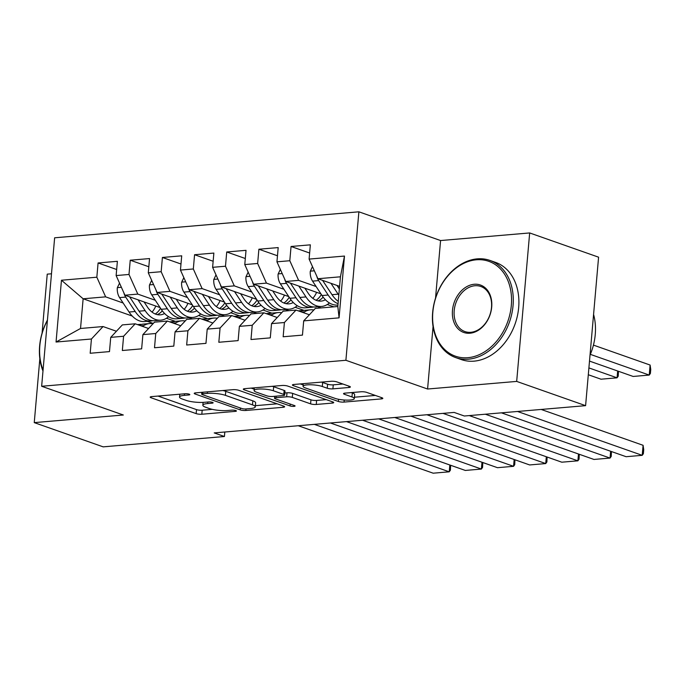 <?xml version="1.0" encoding="UTF-8"?>
<svg xmlns="http://www.w3.org/2000/svg" width="685" height="685" viewBox="0 0 685 685"><rect width="100%" height="100%" fill="white"/><g stroke="black" fill="none" stroke-linecap="round" stroke-linejoin="round"><path stroke-width="1.03" d="M189.214 394.175A2.834 0.599 -175 0 0 185.25 393.747L151.71 396.606A4.041 0.856 -175 0 0 150.186 397.137A4.041 0.856 -175 0 0 151.06 397.762L196.158 413.62A4.041 0.856 -175 0 0 201.827 414.237L235.366 411.368A2.834 0.599 -175 0 0 236.436 411A2.834 0.599 -175 0 0 235.82 410.563A2.834 0.599 -175 0 0 231.855 410.135L227.514 410.503A12.946 2.731 -175 0 1 209.396 408.551L205.637 407.224A12.946 2.731 -175 0 1 202.846 405.237A12.946 2.731 -175 0 1 207.718 403.542L212.059 403.174A2.834 0.599 -175 0 0 213.129 402.806A2.834 0.599 -175 0 0 212.521 402.369A2.834 0.599 -175 0 0 208.557 401.941L204.216 402.309A12.946 2.731 -175 0 1 186.089 400.357L182.33 399.03A12.946 2.731 -175 0 1 179.538 397.043A12.946 2.731 -175 0 1 184.419 395.348L188.76 394.98A2.834 0.599 -175 0 0 189.822 394.603A2.834 0.599 -175 0 0 189.214 394.175M348.845 387.496A4.041 0.856 -175 0 0 350.369 386.965A4.041 0.856 -175 0 0 349.496 386.34L336.84 381.887A4.041 0.856 -175 0 0 331.18 381.28L293.925 384.465A4.041 0.856 -175 0 0 292.401 384.987A4.041 0.856 -175 0 0 293.274 385.612L338.381 401.478A4.041 0.856 -175 0 0 344.041 402.086L381.297 398.91A4.041 0.856 -175 0 0 382.821 398.379A4.041 0.856 -175 0 0 381.947 397.754L366.655 392.377A4.041 0.856 -175 0 0 360.995 391.769L345.052 393.13A4.041 0.856 -175 0 0 343.527 393.661A4.041 0.856 -175 0 0 344.401 394.277L351.979 396.949A10.823 2.286 -175 0 1 354.316 398.61A10.823 2.286 -175 0 1 346.995 400.134A10.823 2.286 -175 0 1 335.093 398.387L305.399 387.941A10.823 2.286 -175 0 1 303.061 386.28A10.823 2.286 -175 0 1 310.391 384.764A10.823 2.286 -175 0 1 322.292 386.503L327.242 388.241A4.041 0.856 -175 0 0 332.901 388.857L348.845 387.496L348.956 386.152M433.057 326.539L427.586 389.02L516.678 381.408L585.598 405.657L464.353 416.009L454.138 412.421L214.217 432.911L224.423 436.508L224.817 432.004M427.586 389.02L345.899 360.284L41.648 386.272L54.637 237.798L358.889 211.811L345.899 360.284M39.841 358.7L34.25 422.619L123.334 415.007L41.648 386.272M34.25 422.619L103.178 446.86L224.423 436.508M238.663 390.279A4.041 0.856 -175 0 0 232.994 389.662L195.747 392.847A4.041 0.856 -175 0 0 194.223 393.378A4.041 0.856 -175 0 0 195.097 393.995L240.204 409.861A4.041 0.856 -175 0 0 245.864 410.478L283.111 407.292A4.041 0.856 -175 0 0 284.635 406.762A4.041 0.856 -175 0 0 283.761 406.145L238.663 390.279M244.836 388.652L282.092 385.475A4.041 0.856 -175 0 1 287.751 386.083L332.85 401.949A4.041 0.856 -175 0 1 333.723 402.575A4.041 0.856 -175 0 1 332.199 403.097L316.264 404.458A4.041 0.856 -175 0 1 310.596 403.85L292.307 397.411A4.041 0.856 -175 0 0 286.647 396.803L276.064 397.711A4.041 0.856 -175 0 0 274.539 398.233A4.041 0.856 -175 0 0 275.413 398.858L294.464 405.554A2.834 0.599 -175 0 1 295.072 405.991A2.834 0.599 -175 0 1 293.154 406.393A2.834 0.599 -175 0 1 290.038 405.931L244.185 389.808A4.041 0.856 -175 0 1 243.312 389.183A4.041 0.856 -175 0 1 244.836 388.652M132.265 316.059L83.133 298.78L80.53 328.475L56.05 342.029L91.43 339.007L90.18 353.255L109.48 351.602L110.73 337.362L123.591 336.258L122.341 350.506L141.641 348.853L142.891 334.614L155.752 333.509L154.51 347.757L173.802 346.113L175.052 331.865L187.913 330.769L186.671 345.009L205.962 343.365L207.212 329.117L220.073 328.021L218.832 342.269L238.123 340.616L239.373 326.368L252.234 325.272L250.993 339.52L270.292 337.868L271.534 323.628L284.403 322.524L283.153 336.772L302.453 335.119L303.695 320.88L315.314 308.421L337.825 306.495L340.428 276.8L317.908 278.726L339.589 286.347M56.05 342.029L61.462 280.233L96.833 277.211L105.644 296.853L123.137 303.01M116.664 269.505L98.083 262.963L96.833 277.211M98.083 262.963L117.383 261.319L116.133 275.567L128.994 274.462L137.805 294.105L155.298 300.261M148.825 266.756L130.244 260.214L128.994 274.462M130.244 260.214L149.544 258.57L148.294 272.818L161.163 271.714L169.966 291.356L187.459 297.513M180.986 264.008L162.405 257.474L161.163 271.714M162.405 257.474L181.705 255.822L180.455 270.07L193.324 268.974L202.126 288.616L219.628 294.764M213.146 261.259L194.566 254.726L193.324 268.974M194.566 254.726L213.866 253.073L212.615 267.321L225.485 266.225L234.287 285.868L251.789 292.015M245.307 258.51L226.726 251.977L225.485 266.225M226.726 251.977L246.026 250.333L244.776 264.573L257.646 263.477L266.448 283.119L283.95 289.275M277.476 255.77L258.887 249.229L257.646 263.477M258.887 249.229L278.187 247.585L276.945 261.824L289.806 260.728L298.617 280.37L316.11 286.527M309.637 253.022L291.056 246.48L289.806 260.728M291.056 246.48L310.348 244.836L309.106 259.084L344.478 256.062L339.075 317.857L303.695 320.88M309.389 314.766L296.014 310.065L283.153 311.161L271.534 323.628M284.403 322.524L296.014 310.065M309.106 259.084L317.908 278.726M344.478 256.062L340.428 276.8M277.228 317.515L263.853 312.814L250.993 313.91L239.373 326.368M252.234 325.272L263.853 312.814M298.617 280.37L285.748 281.466L320.923 293.839M276.945 261.824L285.748 281.466M245.067 320.263L231.693 315.562L218.832 316.658L207.212 329.117M220.073 328.021L231.693 315.562M327.293 304.517L333.869 306.829M266.448 283.119L253.587 284.215L288.762 296.588M317.694 306.769L321.008 307.933M244.776 264.573L253.587 284.215M212.907 323.012L199.532 318.311L186.662 319.407L175.052 331.865M187.913 330.769L199.532 318.311M295.132 307.265L303.977 310.373M234.287 285.868L221.426 286.964L256.601 299.336M285.534 309.517L288.847 310.682M212.615 267.321L221.426 286.964M180.746 325.76L167.371 321.051L154.502 322.156L142.891 334.614M155.752 333.509L167.371 321.051M262.963 310.014L271.817 313.122M202.126 288.616L189.265 289.712L224.44 302.085M253.373 312.266L256.687 313.422M180.455 270.07L189.265 289.712M148.585 328.509L135.21 323.8L122.341 324.904L110.73 337.362M123.591 336.258L135.21 323.8M230.802 312.762L239.656 315.871M169.966 291.356L157.105 292.461L192.279 304.834M221.212 315.006L224.526 316.17M148.294 272.818L157.105 292.461M116.424 331.249L103.05 326.548L80.53 328.475M91.43 339.007L103.05 326.548M198.641 315.502L207.495 318.619M137.805 294.105L124.944 295.209L160.119 307.574M189.051 317.754L192.357 318.919M116.133 275.567L124.944 295.209M585.598 405.657L598.587 257.183L529.668 232.943L440.575 240.546L358.889 211.811M516.678 381.408L529.668 232.943M51.486 273.777L47.239 274.146L42.085 333.107M153.294 323.457L147.241 321.325M166.481 318.251L175.334 321.368M105.644 296.853L83.133 298.78L61.462 280.233M337.825 306.495L339.075 317.857M440.575 240.546L435.54 298.078M158.012 396.067L196.509 409.613A4.041 0.856 -175 0 0 202.178 410.221L212.281 409.356M255.385 405.674L277.16 403.816M202.726 393.781A2.834 0.599 -175 0 0 201.664 394.158A2.834 0.599 -175 0 0 202.272 394.586L241.865 408.517A2.834 0.599 -175 0 0 245.829 408.945L250.402 408.551A12.946 2.731 -175 0 0 255.282 406.864A12.946 2.731 -175 0 0 252.491 404.869L225.425 395.348A12.946 2.731 -175 0 0 207.307 393.395L202.726 393.781L202.863 392.24M255.282 406.864L255.633 402.849A12.946 2.731 -175 0 0 252.842 400.853L252.491 404.869M222.89 390.527A12.946 2.731 -175 0 1 225.776 391.341L252.842 400.853M326.248 399.629L316.616 400.451L316.264 404.458M284.84 392.976L286.998 392.788A4.041 0.856 -175 0 1 292.658 393.404L310.947 399.834A4.041 0.856 -175 0 0 316.616 400.451M254.212 389.2L251.138 388.112M273.324 390.741A10.823 2.286 -175 0 0 261.422 388.994A10.823 2.286 -175 0 0 254.101 390.518A10.823 2.286 -175 0 0 256.438 392.18L266.893 395.861A4.041 0.856 -175 0 0 272.561 396.469L283.136 395.57A4.041 0.856 -175 0 0 284.66 395.039A4.041 0.856 -175 0 0 283.787 394.414L273.324 390.741L273.675 386.725A10.823 2.286 -175 0 0 272.305 386.306M284.66 395.039L285.011 391.032A4.041 0.856 -175 0 0 284.138 390.407L283.787 394.414M273.675 386.725L284.138 390.407M321.428 382.11A10.823 2.286 -175 0 1 322.644 382.487L327.593 384.234A4.041 0.856 -175 0 0 333.252 384.842L342.885 384.02M354.316 398.61L354.667 394.594A10.823 2.286 -175 0 0 352.33 392.933L351.979 396.949M351.362 392.591L352.33 392.933M354.436 397.214L375.337 395.433M300.227 383.925L303.181 384.961M119.524 283.119L117.289 287.837A10.917 6.79 85.1 0 0 119.584 297.607L129.071 312.026A31.527 19.6 85.1 0 0 144.715 321.539L150.828 321.017A31.527 19.6 85.1 0 0 152.746 320.7M152.01 312.086A26.167 16.269 85.1 0 0 155.786 306.058M138.019 299.807L145.151 310.656A31.527 19.6 85.1 0 0 160.795 320.169A31.527 19.6 85.1 0 0 168.596 316.693M144.064 301.931L147.361 306.931A26.167 16.269 85.1 0 0 160.341 314.835A26.167 16.269 85.1 0 0 164.614 313.499M123.882 292.855A10.917 6.79 85.1 0 0 125.698 297.084L135.185 311.504A31.527 19.6 85.1 0 0 150.828 321.017M160.547 308.233A26.167 16.269 -94.9 0 1 155.247 313.995M160.795 320.169L154.682 320.691A31.527 19.6 -94.9 0 1 139.046 311.178L129.619 296.853M157.242 314.62A26.167 16.269 85.1 0 0 162.328 310.836M314.329 424.358L449.24 471.811L449.831 464.995M142.506 326.368L143.85 325.529A31.527 19.6 -94.9 0 1 149.638 323.551A31.527 19.6 -94.9 0 1 153.029 323.731M298.249 425.736L433.16 473.189L449.24 471.811L450.405 470.175L450.627 465.269M139.26 325.229A31.527 19.6 -94.9 0 1 143.525 324.074L149.638 323.551M141.607 324.399A31.527 19.6 85.1 0 0 139.672 324.407A31.527 19.6 85.1 0 0 137.796 324.716M151.685 280.37L149.45 285.088A10.917 6.79 85.1 0 0 151.745 294.858L161.232 309.286A31.527 19.6 85.1 0 0 176.876 318.799L182.989 318.277A31.527 19.6 85.1 0 0 184.907 317.951M184.171 309.337A26.167 16.269 85.1 0 0 187.947 303.309M170.18 297.059L177.321 307.908A31.527 19.6 85.1 0 0 192.956 317.42A31.527 19.6 85.1 0 0 200.756 313.953M176.225 299.182L179.521 304.183A26.167 16.269 85.1 0 0 192.502 312.086A26.167 16.269 85.1 0 0 196.775 310.759M156.043 290.106A10.917 6.79 85.1 0 0 157.858 294.336L167.345 308.764A31.527 19.6 85.1 0 0 182.989 318.277M192.708 305.484A26.167 16.269 -94.9 0 1 187.407 311.247M192.956 317.42L186.851 317.943A31.527 19.6 -94.9 0 1 171.207 308.43L161.78 294.105M189.402 311.88A26.167 16.269 85.1 0 0 194.489 308.087M183.845 277.622L181.619 282.348A10.917 6.79 85.1 0 0 183.905 292.11L193.401 306.537A31.527 19.6 85.1 0 0 209.036 316.05L215.15 315.528A31.527 19.6 85.1 0 0 217.068 315.211M216.332 306.589A26.167 16.269 85.1 0 0 220.108 300.561M202.34 294.31L209.482 305.159A31.527 19.6 85.1 0 0 225.117 314.672A31.527 19.6 85.1 0 0 232.926 311.204M208.394 296.442L211.682 301.443A26.167 16.269 85.1 0 0 224.663 309.337A26.167 16.269 85.1 0 0 228.936 308.01M188.212 287.358A10.917 6.79 85.1 0 0 190.019 291.587L199.506 306.015A31.527 19.6 85.1 0 0 215.15 315.528M224.868 302.736A26.167 16.269 -94.9 0 1 219.568 308.498M225.117 314.672L219.012 315.194A31.527 19.6 -94.9 0 1 203.368 305.681L193.941 291.356M221.572 309.132A26.167 16.269 85.1 0 0 226.649 305.347M346.49 421.617L481.401 469.062L481.992 462.247M174.675 323.62L176.019 322.789A31.527 19.6 -94.9 0 1 181.799 320.811A31.527 19.6 -94.9 0 1 185.19 320.991M330.41 422.987L465.321 470.441L481.401 469.062L482.565 467.427L482.788 462.521M171.43 322.481A31.527 19.6 -94.9 0 1 175.685 321.333L181.799 320.811M173.776 321.65A31.527 19.6 85.1 0 0 171.832 321.659A31.527 19.6 85.1 0 0 169.957 321.967M378.659 418.869L513.562 466.314L514.161 459.498M206.836 320.88L208.18 320.041A31.527 19.6 -94.9 0 1 213.96 318.063A31.527 19.6 -94.9 0 1 217.35 318.242M362.57 420.239L497.481 467.692L513.562 466.314L514.735 464.678L514.949 459.781M203.591 319.732A31.527 19.6 -94.9 0 1 207.846 318.585L213.96 318.063M205.937 318.902A31.527 19.6 85.1 0 0 203.993 318.91A31.527 19.6 85.1 0 0 202.126 319.219M42.984 371.039A51.512 38.848 109.4 0 1 47.445 320.049M47.411 320.4A50.279 37.923 -70.6 0 0 43.069 370.011M467.804 357.707A50.279 37.923 -70.6 0 0 511.318 305.399A50.279 37.923 -70.6 0 0 476.366 259.795A50.279 37.923 -70.6 0 0 432.843 312.103A50.279 37.923 -70.6 0 0 467.804 357.707M477.239 258.861A51.512 38.848 109.4 0 1 489.938 260.42A51.512 38.848 109.4 0 1 511.798 313.807A51.512 38.848 109.4 0 1 468.463 359.18A51.512 38.848 109.4 0 1 455.756 357.613A51.512 38.848 109.4 0 1 433.905 304.226A51.512 38.848 109.4 0 1 477.239 258.861M469.944 333.227A25.139 18.957 109.4 0 1 452.468 310.425A25.139 18.957 109.4 0 1 474.226 284.266A25.139 18.957 109.4 0 1 491.702 307.077A25.139 18.957 109.4 0 1 469.944 333.227M474.885 285.748A23.907 18.024 -70.6 0 0 454.78 306.794A23.907 18.024 -70.6 0 0 464.918 331.566A23.907 18.024 -70.6 0 0 470.809 332.293A23.907 18.024 -70.6 0 0 490.922 311.238A23.907 18.024 -70.6 0 0 480.784 286.467A23.907 18.024 -70.6 0 0 474.885 285.748M593.578 314.458A51.512 38.848 109.4 0 1 590.025 355.121M489.938 260.42L495.555 262.398A51.512 38.848 109.4 0 1 517.415 315.785A51.512 38.848 109.4 0 1 474.08 361.149A51.512 38.848 109.4 0 1 461.373 359.591L455.756 357.613M216.006 274.873L213.78 279.6A10.917 6.79 85.1 0 0 216.066 289.361L225.562 303.789A31.527 19.6 85.1 0 0 241.197 313.302L247.311 312.78A31.527 19.6 85.1 0 0 249.229 312.463M248.492 303.84A26.167 16.269 85.1 0 0 252.268 297.812M234.501 291.562L241.642 302.41A31.527 19.6 85.1 0 0 257.277 311.932A31.527 19.6 85.1 0 0 265.086 308.455M240.555 293.694L243.843 298.694A26.167 16.269 85.1 0 0 256.824 306.589A26.167 16.269 85.1 0 0 261.096 305.262M220.373 284.609A10.917 6.79 85.1 0 0 222.18 288.839L231.667 303.267A31.527 19.6 85.1 0 0 247.311 312.78M257.029 299.987A26.167 16.269 -94.9 0 1 251.729 305.75M257.277 311.932L251.172 312.454A31.527 19.6 -94.9 0 1 235.529 302.933L226.101 288.608M253.733 306.383A26.167 16.269 85.1 0 0 258.81 302.599M248.167 272.125L245.941 276.851A10.917 6.79 85.1 0 0 248.235 286.613L257.723 301.04A31.527 19.6 85.1 0 0 273.366 310.553L279.471 310.031A31.527 19.6 85.1 0 0 281.389 309.714M280.653 301.1A26.167 16.269 85.1 0 0 284.438 295.064M266.662 288.813L273.803 299.67A31.527 19.6 85.1 0 0 289.447 309.183A31.527 19.6 85.1 0 0 297.247 305.707M272.716 290.945L276.004 295.946A26.167 16.269 85.1 0 0 288.984 303.84A26.167 16.269 85.1 0 0 293.257 302.513M252.534 281.86A10.917 6.79 85.1 0 0 254.34 286.09L263.828 300.518A31.527 19.6 85.1 0 0 279.471 310.031M289.19 297.247A26.167 16.269 -94.9 0 1 283.898 303.001M289.447 309.183L283.333 309.706A31.527 19.6 -94.9 0 1 267.689 300.193L258.271 285.868M285.893 303.635A26.167 16.269 85.1 0 0 290.979 299.85M410.82 416.12L545.722 463.574L546.322 456.749M238.996 318.131L240.341 317.292A31.527 19.6 -94.9 0 1 246.12 315.314A31.527 19.6 -94.9 0 1 249.511 315.494M394.74 417.49L529.642 464.944L545.722 463.574L546.895 461.938L547.11 457.032M235.751 316.984A31.527 19.6 -94.9 0 1 240.015 315.836L246.12 315.314M238.097 316.153A31.527 19.6 85.1 0 0 236.154 316.162A31.527 19.6 85.1 0 0 234.287 316.47M442.981 413.372L577.883 460.825L578.482 454.001M271.157 315.383L272.502 314.543A31.527 19.6 -94.9 0 1 278.281 312.565A31.527 19.6 -94.9 0 1 281.681 312.745M426.901 414.75L561.803 462.195L577.883 460.825L579.056 459.19L579.27 454.283M267.912 314.244A31.527 19.6 -94.9 0 1 272.176 313.088L278.281 312.565M270.258 313.405A31.527 19.6 85.1 0 0 268.315 313.422A31.527 19.6 85.1 0 0 266.448 313.721M280.328 269.385L278.101 274.103A10.917 6.79 85.1 0 0 280.396 283.873L289.883 298.292A31.527 19.6 85.1 0 0 305.527 307.805L311.632 307.282A31.527 19.6 85.1 0 0 313.55 306.966M312.814 298.352A26.167 16.269 85.1 0 0 316.598 292.324M588.903 367.913L617.065 377.82L600.985 379.199L588.304 374.738M298.823 286.073L305.964 296.922A31.527 19.6 85.1 0 0 321.608 306.435A31.527 19.6 85.1 0 0 329.408 302.958M618.461 371.279L618.238 376.185L617.065 377.82L617.664 371.005M304.876 288.197L308.164 293.197A26.167 16.269 85.1 0 0 321.145 301.092A26.167 16.269 85.1 0 0 325.418 299.765M284.695 279.12A10.917 6.79 85.1 0 0 286.501 283.35L295.997 297.769A31.527 19.6 85.1 0 0 311.632 307.282M321.351 294.499A26.167 16.269 -94.9 0 1 316.059 300.261M321.608 306.435L315.494 306.957A31.527 19.6 -94.9 0 1 299.85 297.444L290.431 283.119M318.054 300.886A26.167 16.269 85.1 0 0 323.14 297.102M485.348 414.219L610.044 458.077L610.643 451.261M303.318 312.634L304.662 311.795A31.527 19.6 -94.9 0 1 310.442 309.817A31.527 19.6 -94.9 0 1 313.841 309.997M469.268 415.589L593.963 459.447L610.044 458.077L611.217 456.441L611.44 451.535M300.073 311.495A31.527 19.6 -94.9 0 1 304.337 310.339L310.442 309.817M302.419 310.656A31.527 19.6 85.1 0 0 300.475 310.673A31.527 19.6 85.1 0 0 298.609 310.981M312.488 266.636L310.262 271.354A10.917 6.79 85.1 0 0 312.557 281.124L322.044 295.543A31.527 19.6 85.1 0 0 337.688 305.065L337.953 305.039M590.342 354.359L649.226 375.072L633.145 376.45L589.502 361.098M330.983 283.325L338.125 294.173A31.527 19.6 85.1 0 0 338.818 295.184M650.108 365.045L650.75 369.429L650.399 373.436L649.226 375.072L650.108 365.045L593.433 345.112M337.037 285.448L339.358 288.976M316.855 276.372A10.917 6.79 85.1 0 0 318.662 280.602L328.158 295.021A31.527 19.6 85.1 0 0 338.073 303.695M338.27 301.383A31.527 19.6 -94.9 0 1 332.011 294.696L322.592 280.37M517.517 411.471L642.205 455.328L643.087 445.301L541.167 409.45M501.429 412.841L626.124 456.707L642.205 455.328L643.378 453.693L643.729 449.677L643.087 445.301M184.556 393.806L184.419 395.348M212.144 402.258L212.059 403.174M207.855 402.001L207.718 403.542M235.443 410.452L235.366 411.368M202.178 410.221L201.827 414.237M196.509 409.613L196.158 413.62M151.154 396.675L151.06 397.762M188.837 394.055L188.76 394.98M283.23 405.957L283.111 407.292M246.001 408.928L245.864 410.478M240.367 407.986L240.204 409.861M195.191 392.916L195.097 393.995M225.776 391.341L225.425 395.348M207.444 391.846L207.307 393.395M332.319 401.761L332.199 403.097M310.947 399.834L310.596 403.85M292.658 393.404L292.307 397.411M286.998 392.788L286.647 396.803M276.201 396.161L276.064 397.711M290.209 404.056L290.038 405.931M244.28 388.72L244.185 389.808M333.252 384.842L332.901 388.857M327.593 384.234L327.242 388.241M322.644 382.487L322.292 386.503M344.495 393.199L344.401 394.277M381.408 397.565L381.297 398.91M344.221 400.014L344.041 402.086M338.57 399.286L338.381 401.478M293.368 384.525L293.274 385.612M121.391 287.289L117.392 287.632M135.185 311.504L129.071 312.026M145.151 310.656L139.046 311.178M125.698 297.084L119.584 297.607M140.853 325.786L143.85 325.529M153.551 284.54L149.553 284.883M167.345 308.764L161.232 309.286M177.321 307.908L171.207 308.43M157.858 294.336L151.745 294.858M185.712 281.792L181.713 282.134M199.506 306.015L193.401 306.537M209.482 305.159L203.368 305.681M190.019 291.587L183.905 292.11M173.014 323.037L176.019 322.789M205.183 320.297L208.18 320.041M217.873 279.052L213.874 279.394M231.667 303.267L225.562 303.789M241.642 302.41L235.529 302.933M222.18 288.839L216.066 289.361M250.042 276.303L246.035 276.646M263.828 300.518L257.723 301.04M273.803 299.67L267.689 300.193M254.34 286.09L248.235 286.613M237.344 317.549L240.341 317.292M269.505 314.8L272.502 314.543M282.203 273.555L278.196 273.897M295.997 297.769L289.883 298.292M305.964 296.922L299.85 297.444M286.501 283.35L280.396 283.873M301.665 312.052L304.662 311.795M314.364 270.806L310.356 271.149M328.158 295.021L322.044 295.543M338.125 294.173L332.011 294.696M318.662 280.602L312.557 281.124M179.787 394.209L179.538 397.043M203.094 402.386L202.846 405.237M201.818 392.325L201.664 394.158M274.711 396.29L274.539 398.233M254.332 387.838L254.101 390.518M303.292 383.66L303.061 386.28M139.672 324.407L137.462 324.596M171.832 321.659L169.623 321.847M203.993 318.91L201.784 319.099M236.154 316.162L233.945 316.35M268.315 313.422L266.105 313.61M300.475 310.673L298.275 310.862"/></g></svg>
